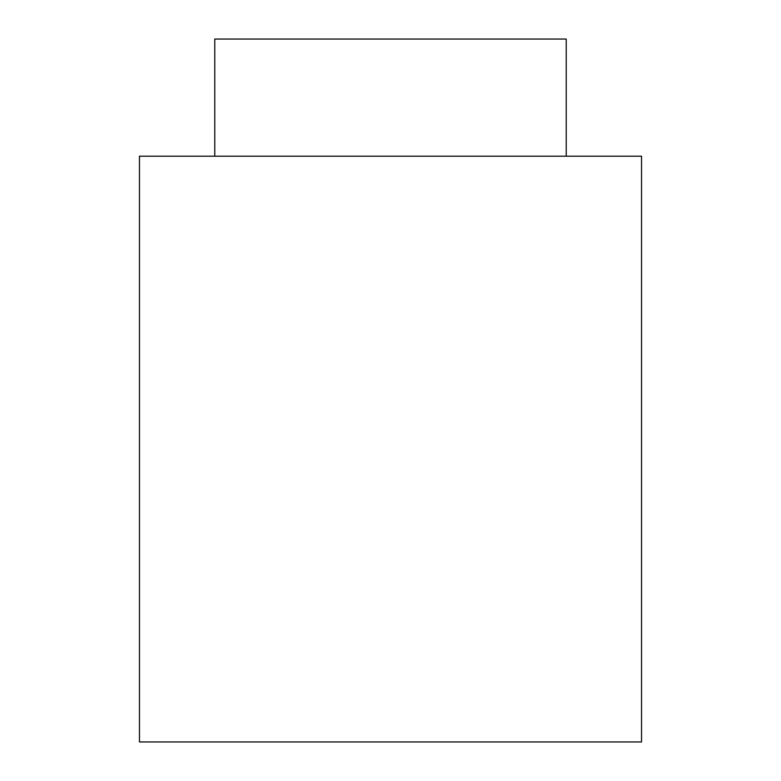 <?xml version="1.0" encoding="UTF-8"?>
<svg xmlns="http://www.w3.org/2000/svg" width="781" height="781" viewBox="0 0 781 781"><rect width="100%" height="100%" fill="white"/><g stroke="black" fill="none" stroke-linecap="round" stroke-linejoin="round"><path stroke-width="1.17" d="M641.533 156.2L139.467 156.2L139.467 741.95L641.533 741.95L641.533 156.2M566.225 156.2L566.225 39.05L214.775 39.05L214.775 156.2"/></g></svg>
